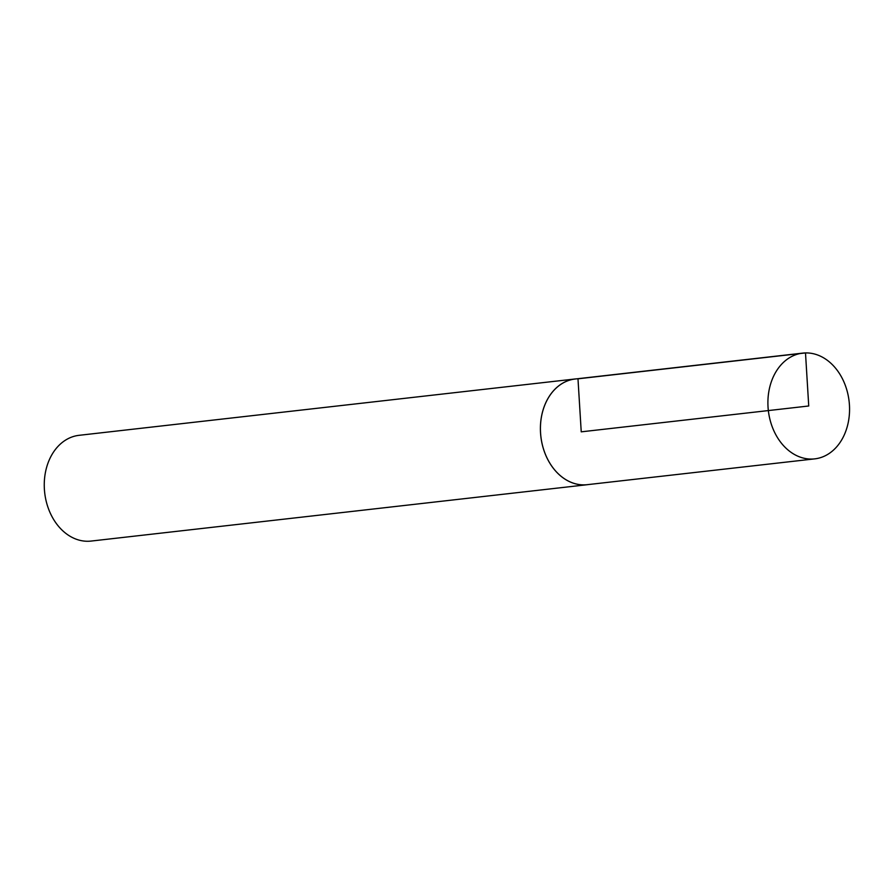 <?xml version="1.0" encoding="UTF-8"?>
<svg xmlns="http://www.w3.org/2000/svg" width="894" height="894" viewBox="0 0 894 894"><rect width="100%" height="100%" fill="white"/><g stroke="black" fill="none" stroke-linecap="round" stroke-linejoin="round"><path stroke-width="1.34" d="M576.596 378.844A53.215 40.643 83.5 0 0 575.222 378.967L79.074 435.322A53.215 40.643 83.5 0 0 44.7 492.784A53.215 40.643 83.5 0 0 91.087 541.071L587.235 484.704A53.215 40.643 83.5 0 0 588.61 484.526M575.222 378.967A53.215 40.643 83.5 0 0 540.848 436.428A53.215 40.643 83.5 0 0 587.235 484.704M805.494 352.929A53.215 40.643 83.5 0 0 802.723 353.119A53.215 40.643 83.5 0 0 768.348 410.581A53.215 40.643 83.5 0 0 814.736 458.868A53.215 40.643 83.5 0 0 849.3 403.205A53.215 40.643 83.5 0 0 805.494 352.929M814.736 458.868L587.224 484.682A53.182 40.621 -96.5 0 1 540.87 436.417A53.182 40.621 -96.5 0 1 575.222 379L802.723 353.119M581.234 431.836L808.735 405.988L805.494 352.929L577.982 378.81L581.234 431.836"/></g></svg>
